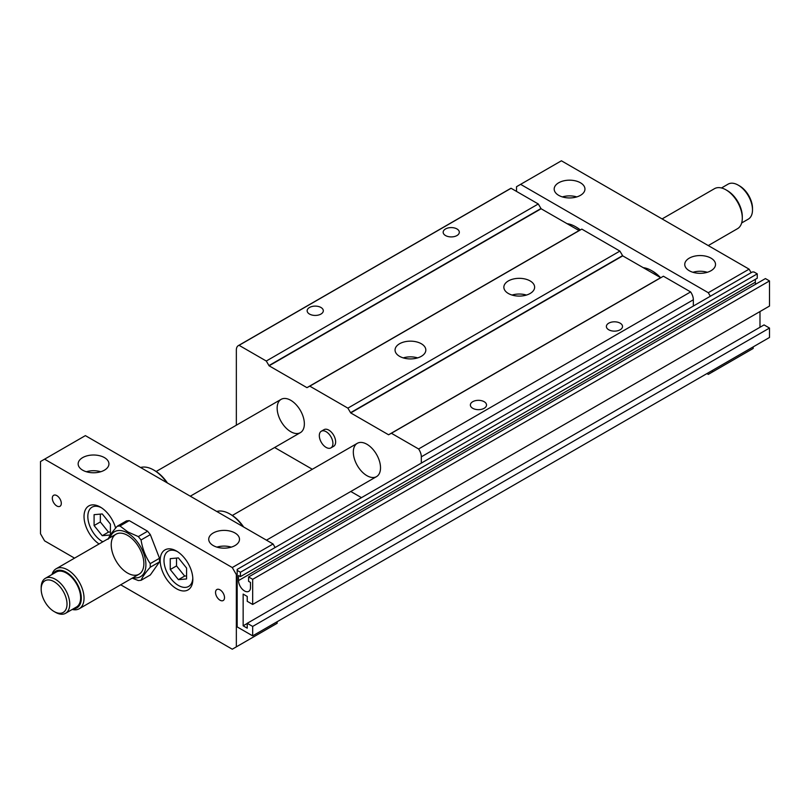 <?xml version="1.0" encoding="UTF-8"?>
<svg xmlns="http://www.w3.org/2000/svg" width="810" height="810" viewBox="0 0 810 810"><rect width="100%" height="100%" fill="white"/><g stroke="black" fill="none" stroke-linecap="round" stroke-linejoin="round"><path stroke-width="1.21" d="M240.428 576.619L757.259 278.235L757.259 273.861L753.999 271.978L752.358 271.978L237.168 569.43L237.168 570.372L240.428 572.255L240.428 576.619L238.525 575.525L238.525 580.578A8.464 4.89 -120 0 0 242.22 589.093A8.464 4.89 -120 0 0 248.741 591.361A8.464 4.89 -120 0 0 250.493 587.483L250.493 582.43L248.589 581.337L248.589 576.963L252.669 579.322L252.669 604.452L247.232 601.303L247.232 596.443L243.152 594.084L243.152 625.806L247.232 628.165L247.232 623.295L252.669 626.434L252.669 635.86L237.168 626.91L237.168 570.372M757.259 273.861L240.428 572.255M755.588 284.249A8.464 4.89 60 0 1 755.355 282.194L755.355 279.328M252.669 604.452L769.5 306.058L769.5 280.928L765.42 278.579L248.589 576.963M769.5 280.928L252.669 579.322M247.232 623.447L243.152 625.806M759.982 327.26L759.982 311.556M252.669 635.86L769.5 337.466L769.5 328.05L764.063 324.911L247.232 623.295M769.5 328.05L252.669 626.434M216.918 547.125A15.39 8.88 180 0 1 231.306 547.125M120.7 584.8L232.267 649.205L236.348 646.856L236.348 574.614L232.267 567.547L44.58 459.179L40.5 461.538L40.5 533.78L44.58 540.847L74.54 558.141M140.596 467.502A30.78 17.769 60 0 1 153.677 470.002A30.78 17.769 60 0 1 166.759 482.608M153.677 470.002L154.75 470.62A29.261 16.899 60 0 1 167.468 483.013M213.232 545.555A15.39 8.88 180 0 1 208.727 539.278A15.39 8.88 180 0 1 224.107 530.388A15.39 8.88 180 0 1 239.497 539.278A15.39 8.88 180 0 1 229.999 547.479A15.39 8.88 180 0 1 213.232 545.555M86.346 471.744A15.39 8.88 180 0 1 100.744 471.744M82.66 470.175A15.39 8.88 180 0 1 78.155 463.887A15.39 8.88 180 0 1 93.545 455.007A15.39 8.88 180 0 1 108.935 463.887A15.39 8.88 180 0 1 99.427 472.098A15.39 8.88 180 0 1 82.66 470.175M275.117 547.519L273.071 543.986L85.384 435.628L44.58 459.179M236.348 646.856L277.152 623.295L277.152 621.726M216.756 511.474A30.78 17.769 60 0 1 229.848 513.975A30.78 17.769 60 0 1 242.929 526.581M229.848 513.975L230.911 514.593A29.261 16.899 60 0 1 243.638 526.986M56.821 495.619A6.348 3.665 60 0 1 60.963 501.208A6.348 3.665 60 0 1 59.991 506.291A6.348 3.665 60 0 1 53.642 502.635A6.348 3.665 60 0 1 53.642 495.305A6.348 3.665 60 0 1 56.821 495.619M111.223 544.776A23.085 13.324 60 0 1 116.002 534.205A23.085 13.324 60 0 1 133.792 540.391A23.085 13.324 60 0 1 143.866 563.618A23.085 13.324 60 0 1 139.087 574.179A23.085 13.324 60 0 1 121.297 568.002A23.085 13.324 60 0 1 111.223 544.776M232.267 567.547L273.071 543.986M220.026 589.842A6.348 3.665 60 0 1 224.178 595.441A6.348 3.665 60 0 1 223.206 600.524A6.348 3.665 60 0 1 216.857 596.859A6.348 3.665 60 0 1 216.857 589.528A6.348 3.665 60 0 1 220.026 589.842M236.348 574.614L237.168 574.138M108.064 539.288C109.502 535.876 112.56 531.512 117.247 526.227L119.971 525.984L129.246 520.628L147.612 531.228L150.326 534.61L159.509 558.272L159.509 561.897L150.326 574.958L141.051 580.314L138.328 580.557L132.222 578.148M119.971 525.984L127.939 531.978L138.328 536.585L147.612 531.228M138.328 536.585L141.051 539.966L150.326 534.61M133.134 577.621A25.971 14.995 -120 0 0 145.689 561.401A25.971 14.995 -120 0 0 127.545 532.99A25.971 14.995 -120 0 0 110.059 537.637M141.051 539.966C142.479 548.795 145.537 556.683 150.235 563.628L150.235 567.253C145.537 572.548 142.479 576.902 141.051 580.314M117.247 526.227L126.522 520.87L129.246 520.628M150.235 563.628L159.509 558.272M99.073 543.976A23.085 13.324 60 0 1 84.037 515.778A23.085 13.324 60 0 1 100.339 507.08L100.339 507.08A23.085 13.324 60 0 1 115.617 528.11M176.509 551.053L176.509 551.053A23.085 13.324 60 0 1 192.831 579.322A23.085 13.324 60 0 1 176.509 588.749A23.085 13.324 60 0 1 160.188 560.479A23.085 13.324 60 0 1 176.509 551.053M150.235 567.253L159.509 561.897M101.321 507.678A20.392 11.775 -120 0 0 87.855 517.387A20.392 11.775 -120 0 0 102.84 541.799M110.403 534.975L102.252 535.704L94.092 525.558L94.092 514.674L102.252 513.945L110.403 524.1L110.403 534.975M102.252 535.704L108.499 532.099L110.403 531.927M94.092 525.558L100.339 521.944L108.499 532.099M100.339 514.117L100.339 521.944M170.252 569.531L170.252 558.647L178.413 557.918L186.573 568.073L186.573 578.947L178.413 579.676L170.252 569.531L176.509 565.917L184.67 576.072L186.573 575.9M178.413 579.676L184.67 576.072M177.491 551.65A20.392 11.775 -120 0 0 163.995 560.834A20.392 11.775 -120 0 0 178.109 585.265A20.392 11.775 -120 0 0 192.8 578.168M176.509 558.09L176.509 565.917M580.183 230.04A30.78 17.769 -120 0 0 575.303 226.587A30.78 17.769 -120 0 0 566.98 223.692M659.785 277.263A30.78 17.769 -120 0 0 651.463 270.56A30.78 17.769 -120 0 0 643.15 267.664M712.375 370.453L712.375 372.023L708.294 374.372L706.938 373.592M753.178 346.893L753.178 348.462L712.375 372.023M575.303 226.587L576.366 227.195A29.261 16.899 60 0 1 580.355 229.949M651.463 270.56L652.536 271.168A29.261 16.899 60 0 1 660.676 277.8M562.373 196.911A15.39 8.88 180 0 1 576.76 196.911M580.446 182.776A15.39 8.88 180 0 1 584.952 189.064A15.39 8.88 180 0 1 569.572 197.944A15.39 8.88 180 0 1 554.182 189.064A15.39 8.88 180 0 1 563.679 180.853A15.39 8.88 180 0 1 580.446 182.776M692.935 272.292A15.39 8.88 180 0 1 707.332 272.292M711.018 258.157A15.39 8.88 180 0 1 715.524 264.445A15.39 8.88 180 0 1 700.134 273.324A15.39 8.88 180 0 1 684.754 264.445A15.39 8.88 180 0 1 694.251 256.233A15.39 8.88 180 0 1 711.018 258.157M516.527 191.413L516.527 186.705L561.411 160.795L749.098 269.153L708.294 292.714L710.34 296.247M749.098 269.153L751.143 272.686M520.607 184.346L708.294 292.714M660.768 277.749L622.728 255.869L619.893 251.09L581.813 229.108L309.795 386.157L347.875 408.139L350.71 412.918L388.567 434.778L391.402 433.269L418.598 448.973A9.619 5.548 60 0 1 421.321 456.82L421.321 463.107M619.893 251.09L347.875 408.139M421.321 343.754A15.39 8.88 180 0 1 425.827 350.031A15.39 8.88 180 0 1 410.437 358.921A15.39 8.88 180 0 1 395.057 350.031A15.39 8.88 180 0 1 404.554 341.83A15.39 8.88 180 0 1 421.321 343.754M508.366 293.493A15.39 8.88 180 0 1 503.86 287.216A15.39 8.88 180 0 1 513.358 279.005A15.39 8.88 180 0 1 530.125 280.928A15.39 8.88 180 0 1 534.63 287.216A15.39 8.88 180 0 1 525.133 295.417A15.39 8.88 180 0 1 508.366 293.493M361.473 497.654L350.791 491.488M312.326 469.274L274.63 447.515M236.348 425.189L236.348 350.031A9.619 5.548 60 0 1 238.343 345.627A9.619 5.548 60 0 1 239.071 345.323L266.277 361.027L269.102 365.806L306.96 387.656L309.795 386.157M456.951 228.946A8.08 4.668 180 0 1 459.321 232.247A8.08 4.668 180 0 1 454.329 236.56A8.08 4.668 180 0 1 445.53 235.548A8.08 4.668 180 0 1 443.161 232.247A8.08 4.668 180 0 1 448.153 227.944A8.08 4.668 180 0 1 456.951 228.946M320.952 307.476A8.08 4.668 180 0 1 323.311 310.767A8.08 4.668 180 0 1 315.232 315.434A8.08 4.668 180 0 1 307.152 310.767A8.08 4.668 180 0 1 312.144 306.464A8.08 4.668 180 0 1 320.952 307.476M484.157 401.699A8.08 4.668 180 0 1 486.526 405A8.08 4.668 180 0 1 478.447 409.668A8.08 4.668 180 0 1 470.367 405A8.08 4.668 180 0 1 475.349 400.687A8.08 4.668 180 0 1 484.157 401.699M620.166 323.18A8.08 4.668 180 0 1 622.525 326.481A8.08 4.668 180 0 1 617.544 330.784A8.08 4.668 180 0 1 608.735 329.771A8.08 4.668 180 0 1 606.376 326.481A8.08 4.668 180 0 1 611.358 322.167A8.08 4.668 180 0 1 620.166 323.18M332.92 443.475A9.619 5.548 60 0 1 330.925 447.879A9.619 5.548 60 0 1 321.307 442.331A9.619 5.548 60 0 1 321.307 431.224A9.619 5.548 60 0 1 328.718 433.796A9.619 5.548 60 0 1 332.92 443.475M380.518 467.815A19.238 11.107 60 0 1 376.539 476.624A19.238 11.107 60 0 1 361.716 471.471A19.238 11.107 60 0 1 353.322 452.112A19.238 11.107 60 0 1 357.301 443.313A19.238 11.107 60 0 1 372.124 448.467A19.238 11.107 60 0 1 380.518 467.815M304.358 423.843A19.238 11.107 60 0 1 300.368 432.651A19.238 11.107 60 0 1 285.545 427.498A19.238 11.107 60 0 1 277.152 408.139A19.238 11.107 60 0 1 281.141 399.34A19.238 11.107 60 0 1 295.954 404.494A19.238 11.107 60 0 1 304.358 423.843M693.34 306.058L693.34 299.781A9.619 5.548 -120 0 0 690.616 291.924L418.598 448.973M579.17 230.637L541.12 208.757L538.285 203.978L266.277 361.027M538.285 203.978L511.09 188.274L239.071 345.323M690.616 291.924L663.41 276.22L391.402 433.269M321.307 431.224L324.03 429.654A9.619 5.548 60 0 1 331.442 432.226A9.619 5.548 60 0 1 335.634 441.906A9.619 5.548 60 0 1 333.649 446.31L330.925 447.879M511.09 188.274A9.619 5.548 -120 0 0 510.361 188.588L238.343 345.627M417.636 357.888A15.39 8.88 0 0 0 403.248 357.888M526.439 295.063A15.39 8.88 0 0 0 512.052 295.063M741.666 222.952L748.318 219.115A20.199 11.664 -120 0 0 752.5 209.871L752.5 208.302A18.276 10.55 -120 0 0 739.581 185.915L738.214 185.136A20.199 11.664 -120 0 0 728.119 184.133L721.467 187.981M752.5 209.871A20.199 11.664 -120 0 0 738.214 185.136M708.254 245.572L737.515 228.683A23.085 13.324 -120 0 0 742.294 218.113L742.294 216.543A21.161 12.211 -120 0 0 727.339 190.633L725.983 189.844A23.085 13.324 -120 0 0 714.44 188.7L662.094 218.923M742.294 218.113A23.085 13.324 -120 0 0 725.983 189.844M67.017 604.058A18.276 10.55 60 0 1 54.098 611.52A18.276 10.55 60 0 1 41.178 589.133A18.276 10.55 60 0 1 54.098 581.681A18.276 10.55 60 0 1 67.017 604.058M41.178 589.133L41.178 587.564A20.199 11.664 60 0 1 45.36 578.32A20.199 11.664 60 0 1 60.922 583.737A20.199 11.664 60 0 1 69.741 604.058A20.199 11.664 60 0 1 65.559 613.302A20.199 11.664 60 0 1 55.465 612.299L54.098 611.52M45.36 578.32L56.244 572.042A20.199 11.664 60 0 1 71.806 577.449A20.199 11.664 60 0 1 80.625 597.77A20.199 11.664 60 0 1 76.444 607.024L65.559 613.302M53.085 573.855A21.161 12.211 60 0 1 69.913 574.817A21.161 12.211 60 0 1 81.304 598.165A21.161 12.211 60 0 1 73.285 608.837M52.012 574.482A23.085 13.324 60 0 1 56.163 568.752A23.085 13.324 60 0 1 73.943 574.938A23.085 13.324 60 0 1 84.027 598.165A23.085 13.324 60 0 1 79.238 608.735A23.085 13.324 60 0 1 72.211 609.464M755.355 282.194L238.525 580.578M693.34 299.781L421.321 456.82M540.928 208.555L268.91 365.604M541.12 208.757L269.102 365.806M578.978 230.617L306.96 387.656M622.536 255.666L350.517 412.715M622.728 255.869L350.71 412.918M660.585 277.729L388.567 434.778M281.141 399.34L156.158 471.491M300.368 432.651L190.299 496.196M357.301 443.313L232.318 515.464M376.539 476.624L266.47 540.169M79.238 608.735L139.087 574.179M56.163 568.752L116.002 534.205"/></g></svg>
